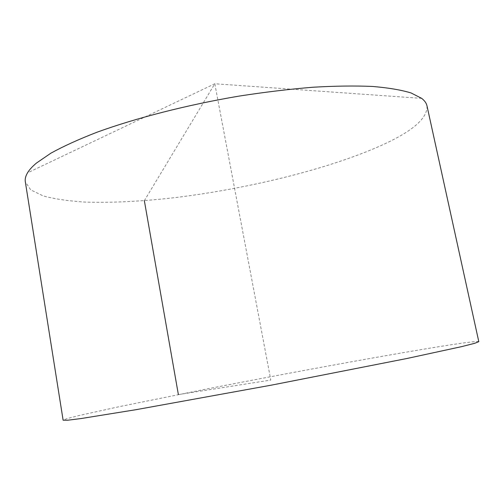 <?xml version="1.0" encoding="UTF-8"?>
<svg xmlns="http://www.w3.org/2000/svg" width="504" height="504" viewBox="0 0 504 504"><rect width="100%" height="100%" fill="white"/><g stroke="black" fill="none" stroke-linecap="round" stroke-linejoin="round"><path stroke-width="0.38" stroke-dasharray="2.52 1.89" d="M426.995 105.89C427.638 118.22 412.587 131.317 381.849 145.19C328.451 169.256 245.971 189.29 171.769 197.996C139.709 201.537 110.672 202.892 84.659 202.06C68.412 201.02 54.596 198.979 43.218 195.93L30.719 189.876L25.32 181.787M478.8 341.662C476.469 340.937 458.539 343.375 425.011 348.963C366.805 358.665 281.301 374.415 206.079 389.12L118.787 406.76L78.555 415.655L67.114 418.604L63.12 420.204M178.372 394.588L270.793 380.066L214.805 83.758L144.346 200.661M421.697 98.374L214.805 83.758L27.512 172.853"/><path stroke-width="0.76" d="M25.32 181.787C24.872 179.059 25.603 176.079 27.512 172.853C29.345 169.779 32.332 166.515 36.464 163.057L50.841 153.21C63.328 146.311 78.75 139.299 97.102 132.187C135.967 118.031 187.204 104.876 238.946 96.119C264.657 92.138 289.233 89.183 312.675 87.255C335.015 85.945 354.942 85.68 372.443 86.449C388.313 87.778 401.184 89.945 411.069 92.957L421.697 98.374C424.651 100.68 426.416 103.188 426.995 105.89L478.8 341.662L474.724 343.293L461.601 346.639L407.182 358.445L271.744 385.075L135.923 409.702L80.942 418.566L67.511 420.241L63.12 420.204L25.32 181.787M144.346 200.661L178.372 394.588"/></g></svg>
